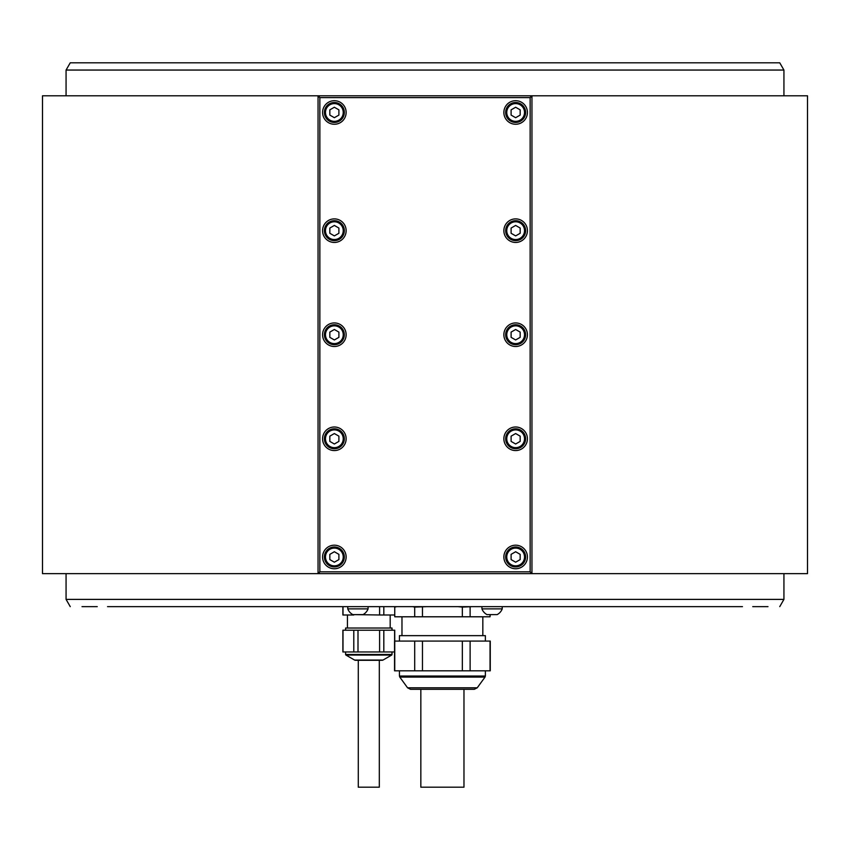 <?xml version="1.0" encoding="UTF-8"?>
<svg xmlns="http://www.w3.org/2000/svg" width="850" height="850" viewBox="0 0 850 850"><rect width="100%" height="100%" fill="white"/><g stroke="black" fill="none" stroke-linecap="round" stroke-linejoin="round"><path stroke-width="1.27" d="M505.665 112.476A9.966 9.966 0 0 0 515.642 122.442A9.966 9.966 0 0 0 525.608 112.476A9.966 9.966 0 0 0 515.642 102.499A9.966 9.966 0 0 0 505.665 112.476M520.168 109.863L515.642 107.238L511.105 109.863L511.105 115.09L515.642 117.704L520.168 115.09L520.168 109.863M503.859 112.476A11.783 11.783 0 0 0 515.642 124.259A11.783 11.783 0 0 0 527.425 112.476A11.783 11.783 0 0 0 515.642 100.693A11.783 11.783 0 0 0 503.859 112.476M530.145 97.612L319.855 97.612L319.855 571.838L530.145 571.838L530.145 97.612L531.048 96.698L530.145 95.795L319.855 95.795L318.952 96.698L319.855 97.612M322.575 556.973A11.783 11.783 0 0 0 334.358 568.756A11.783 11.783 0 0 0 346.141 556.973A11.783 11.783 0 0 0 334.358 545.19A11.783 11.783 0 0 0 322.575 556.973M503.859 438.781A11.783 11.783 0 0 0 515.642 450.564A11.783 11.783 0 0 0 527.425 438.781A11.783 11.783 0 0 0 515.642 426.998A11.783 11.783 0 0 0 503.859 438.781M322.575 438.781A11.783 11.783 0 0 0 334.358 450.564A11.783 11.783 0 0 0 346.141 438.781A11.783 11.783 0 0 0 334.358 426.998A11.783 11.783 0 0 0 322.575 438.781M503.859 334.719A11.783 11.783 0 0 0 515.642 346.502A11.783 11.783 0 0 0 527.425 334.719A11.783 11.783 0 0 0 515.642 322.936A11.783 11.783 0 0 0 503.859 334.719M322.575 334.719A11.783 11.783 0 0 0 334.358 346.502A11.783 11.783 0 0 0 346.141 334.719A11.783 11.783 0 0 0 334.358 322.936A11.783 11.783 0 0 0 322.575 334.719M322.575 230.669A11.783 11.783 0 0 0 334.358 242.452A11.783 11.783 0 0 0 346.141 230.669A11.783 11.783 0 0 0 334.358 218.886A11.783 11.783 0 0 0 322.575 230.669M503.859 230.669A11.783 11.783 0 0 0 515.642 242.452A11.783 11.783 0 0 0 527.425 230.669A11.783 11.783 0 0 0 515.642 218.886A11.783 11.783 0 0 0 503.859 230.669M322.575 112.476A11.783 11.783 0 0 0 334.358 124.259A11.783 11.783 0 0 0 346.141 112.476A11.783 11.783 0 0 0 334.358 100.693A11.783 11.783 0 0 0 322.575 112.476M503.859 556.973A11.783 11.783 0 0 0 515.642 568.756A11.783 11.783 0 0 0 527.425 556.973A11.783 11.783 0 0 0 515.642 545.19A11.783 11.783 0 0 0 503.859 556.973M525.608 556.973A9.966 9.966 0 0 0 515.642 546.996A9.966 9.966 0 0 0 505.665 556.973A9.966 9.966 0 0 0 515.642 566.939A9.966 9.966 0 0 0 525.608 556.973A9.966 9.966 0 0 0 515.642 546.996A9.966 9.966 0 0 0 505.665 556.973A9.966 9.966 0 0 0 515.642 566.939A9.966 9.966 0 0 0 525.608 556.973M520.168 554.359L515.642 551.735L511.105 554.359L511.105 559.587L515.642 562.201L520.168 559.587L520.168 554.359M344.335 556.973A9.966 9.966 0 0 0 334.358 546.996A9.966 9.966 0 0 0 324.392 556.973A9.966 9.966 0 0 0 334.358 566.939A9.966 9.966 0 0 0 344.335 556.973A9.966 9.966 0 0 0 334.358 546.996A9.966 9.966 0 0 0 324.392 556.973A9.966 9.966 0 0 0 334.358 566.939A9.966 9.966 0 0 0 344.335 556.973M338.895 554.359L334.358 551.735L329.832 554.359L329.832 559.587L334.358 562.201L338.895 559.587L338.895 554.359M525.608 438.781A9.966 9.966 0 0 0 515.642 428.804A9.966 9.966 0 0 0 505.665 438.781A9.966 9.966 0 0 0 515.642 448.747A9.966 9.966 0 0 0 525.608 438.781A9.966 9.966 0 0 0 515.642 428.804A9.966 9.966 0 0 0 505.665 438.781A9.966 9.966 0 0 0 515.642 448.747A9.966 9.966 0 0 0 525.608 438.781M520.168 436.156L515.642 433.543L511.105 436.156L511.105 441.394L515.642 444.008L520.168 441.394L520.168 436.156M344.335 438.781A9.966 9.966 0 0 0 334.358 428.804A9.966 9.966 0 0 0 324.392 438.781A9.966 9.966 0 0 0 334.358 448.747A9.966 9.966 0 0 0 344.335 438.781A9.966 9.966 0 0 0 334.358 428.804A9.966 9.966 0 0 0 324.392 438.781A9.966 9.966 0 0 0 334.358 448.747A9.966 9.966 0 0 0 344.335 438.781M338.895 436.156L334.358 433.543L329.832 436.156L329.832 441.394L334.358 444.008L338.895 441.394L338.895 436.156M525.608 334.719A9.966 9.966 0 0 0 515.642 324.753A9.966 9.966 0 0 0 505.665 334.719A9.966 9.966 0 0 0 515.642 344.696A9.966 9.966 0 0 0 525.608 334.719A9.966 9.966 0 0 0 515.642 324.753A9.966 9.966 0 0 0 505.665 334.719A9.966 9.966 0 0 0 515.642 344.696A9.966 9.966 0 0 0 525.608 334.719M520.168 332.106L515.642 329.492L511.105 332.106L511.105 337.344L515.642 339.957L520.168 337.344L520.168 332.106M344.335 334.719A9.966 9.966 0 0 0 334.358 324.753A9.966 9.966 0 0 0 324.392 334.719A9.966 9.966 0 0 0 334.358 344.696A9.966 9.966 0 0 0 344.335 334.719A9.966 9.966 0 0 0 334.358 324.753A9.966 9.966 0 0 0 324.392 334.719A9.966 9.966 0 0 0 334.358 344.696A9.966 9.966 0 0 0 344.335 334.719M338.895 332.106L334.358 329.492L329.832 332.106L329.832 337.344L334.358 339.957L338.895 337.344L338.895 332.106M344.335 230.669A9.966 9.966 0 0 0 334.358 220.702A9.966 9.966 0 0 0 324.392 230.669A9.966 9.966 0 0 0 334.358 240.635A9.966 9.966 0 0 0 344.335 230.669A9.966 9.966 0 0 0 334.358 220.702A9.966 9.966 0 0 0 324.392 230.669A9.966 9.966 0 0 0 334.358 240.635A9.966 9.966 0 0 0 344.335 230.669M338.895 228.055L334.358 225.431L329.832 228.055L329.832 233.282L334.358 235.896L338.895 233.282L338.895 228.055M525.608 230.669A9.966 9.966 0 0 0 515.642 220.702A9.966 9.966 0 0 0 505.665 230.669A9.966 9.966 0 0 0 515.642 240.635A9.966 9.966 0 0 0 525.608 230.669A9.966 9.966 0 0 0 515.642 220.702A9.966 9.966 0 0 0 505.665 230.669A9.966 9.966 0 0 0 515.642 240.635A9.966 9.966 0 0 0 525.608 230.669M520.168 228.055L515.642 225.431L511.105 228.055L511.105 233.282L515.642 235.896L520.168 233.282L520.168 228.055M344.335 112.476A9.966 9.966 0 0 0 334.358 102.499A9.966 9.966 0 0 0 324.392 112.476A9.966 9.966 0 0 0 334.358 122.442A9.966 9.966 0 0 0 344.335 112.476A9.966 9.966 0 0 0 334.358 102.499A9.966 9.966 0 0 0 324.392 112.476A9.966 9.966 0 0 0 334.358 122.442A9.966 9.966 0 0 0 344.335 112.476M338.895 109.863L334.358 107.238L329.832 109.863L329.832 115.09L334.358 117.704L338.895 115.09L338.895 109.863M318.049 97.612L318.049 573.654L42.5 573.654L42.5 95.795L318.049 95.795L318.049 97.612L318.952 96.698M318.049 95.795L319.855 95.795M530.145 95.795L531.951 95.795L531.951 97.612L531.048 96.698M531.951 97.612L531.951 573.654L319.855 573.654L318.049 571.838M318.049 573.654L319.855 573.654M531.951 95.795L807.5 95.795L807.5 573.654L531.951 573.654M783.934 573.654L783.934 599.388L66.066 599.388L66.066 573.654M66.066 70.051L70.252 62.804L779.747 62.804L783.934 70.051L66.066 70.051L66.066 95.795M742.454 606.645L107.546 606.645M654.532 606.645L560.957 606.645M767.986 606.645L752.749 606.645M97.251 606.645L82.014 606.645M180.242 606.645L122.772 606.645M289.043 606.645L266.379 606.645M304.279 606.645L545.721 606.645M669.758 606.645L727.228 606.645M195.468 606.645L248.253 606.645M396.929 606.645L394.751 607.081L394.751 616.792L414.694 616.792L414.694 607.081L412.516 606.645M426.817 606.645L414.694 607.081M422.461 607.081L422.461 616.792L462.336 616.792L462.336 607.081L457.98 606.645M472.292 606.645L462.336 607.081M470.114 607.081L470.114 616.792L490.046 616.792L490.046 614.614M104.136 62.804L745.864 62.804L104.136 62.804M394.549 614.986L379.599 614.986L379.599 606.645M383.817 606.645L383.817 614.986M379.599 614.986L353.791 614.614M353.791 614.986L342.879 614.986L342.879 606.645M342.996 606.645L342.996 614.986M390.182 614.986L390.182 628.033L346.779 628.033L347.427 628.033L347.427 614.986M345.599 630.211L345.599 628.033L392.009 628.033L392.009 630.211M379.599 630.211L357.999 630.211L357.999 651.961L379.599 651.961L379.599 630.211L394.729 630.211L394.729 641.081M357.999 651.961L342.879 651.961L342.879 630.211L357.999 630.211M394.612 641.081L394.612 630.211L394.612 641.081M394.549 651.961L379.599 651.961M342.996 630.211L342.996 651.961M353.791 651.961L353.791 630.211M383.817 630.211L383.817 651.961M392.009 651.961L392.009 654.447A0.723 0.723 90 0 1 391.648 655.074L383.01 660.057A1.817 1.817 90 0 1 382.107 660.301L355.502 660.301A1.817 1.817 -90 0 1 354.599 660.057L345.961 655.074A0.723 0.723 -90 0 1 345.599 654.447L345.599 651.961M383.01 660.057L354.599 660.057L358.286 660.301L358.286 787.196L379.312 787.196L379.312 660.301L382.107 660.301M394.751 607.081L394.751 616.792M414.694 616.792L422.461 616.792M462.336 616.792L470.114 616.792M490.046 616.792L490.259 614.614M485.371 641.081L485.371 635.651L399.436 635.651L399.436 641.081M490.259 641.081L394.549 641.081L394.549 670.82L490.259 670.82L490.259 641.081M394.751 641.081L394.751 670.82M414.694 670.82L414.694 641.081M422.461 641.081L422.461 670.82M462.336 670.82L462.336 641.081M470.114 641.081L470.114 670.82M490.046 670.82L490.046 641.081M477.233 687.809L407.575 687.809L410.507 689.308L474.3 689.308L477.233 687.809L485.021 677.089L399.787 677.089L399.436 676.026L485.371 676.026L485.021 677.089M420.835 689.308L420.835 787.196L463.973 787.196L463.973 689.308M347.777 606.645L347.777 608.876L368.082 608.876L368.082 606.645M368.082 608.876A10.859 10.859 0 0 1 363.003 614.614L352.846 614.614A10.859 10.859 0 0 1 347.777 608.876M481.918 606.645L481.918 608.876L502.223 608.876L502.223 606.645M502.223 608.876A10.859 10.859 0 0 1 497.154 614.614L486.997 614.614A10.859 10.859 0 0 1 481.918 608.876M319.855 571.838L318.952 572.741M530.145 571.838L531.048 572.741L530.145 573.654M531.951 571.838L531.048 572.741M506.759 112.476A8.883 8.883 0 0 0 515.642 121.359A8.883 8.883 0 0 0 524.524 112.476A8.883 8.883 0 0 0 515.642 103.594A8.883 8.883 0 0 0 506.759 112.476M524.524 556.973A8.883 8.883 0 0 0 515.642 548.091A8.883 8.883 0 0 0 506.759 556.973A8.883 8.883 0 0 0 515.642 565.856A8.883 8.883 0 0 0 524.524 556.973M343.241 556.973A8.883 8.883 0 0 0 334.358 548.091A8.883 8.883 0 0 0 325.476 556.973A8.883 8.883 0 0 0 334.358 565.856A8.883 8.883 0 0 0 343.241 556.973M524.524 438.781A8.883 8.883 0 0 0 515.642 429.898A8.883 8.883 0 0 0 506.759 438.781A8.883 8.883 0 0 0 515.642 447.663A8.883 8.883 0 0 0 524.524 438.781M343.241 438.781A8.883 8.883 0 0 0 334.358 429.898A8.883 8.883 0 0 0 325.476 438.781A8.883 8.883 0 0 0 334.358 447.663A8.883 8.883 0 0 0 343.241 438.781M524.524 334.719A8.883 8.883 0 0 0 515.642 325.837A8.883 8.883 0 0 0 506.759 334.719A8.883 8.883 0 0 0 515.642 343.602A8.883 8.883 0 0 0 524.524 334.719M343.241 334.719A8.883 8.883 0 0 0 334.358 325.837A8.883 8.883 0 0 0 325.476 334.719A8.883 8.883 0 0 0 334.358 343.602A8.883 8.883 0 0 0 343.241 334.719M343.241 230.669A8.883 8.883 0 0 0 334.358 221.786A8.883 8.883 0 0 0 325.476 230.669A8.883 8.883 0 0 0 334.358 239.551A8.883 8.883 0 0 0 343.241 230.669M524.524 230.669A8.883 8.883 0 0 0 515.642 221.786A8.883 8.883 0 0 0 506.759 230.669A8.883 8.883 0 0 0 515.642 239.551A8.883 8.883 0 0 0 524.524 230.669M343.241 112.476A8.883 8.883 0 0 0 334.358 103.594A8.883 8.883 0 0 0 325.476 112.476A8.883 8.883 0 0 0 334.358 121.359A8.883 8.883 0 0 0 343.241 112.476M345.599 654.447L392.009 654.447L391.648 655.074L345.961 655.074L345.599 654.447M783.934 70.051L783.934 95.795M779.747 606.645L783.934 599.388M70.252 606.645L66.066 599.388M396.185 606.645L394.549 607.081M482.832 616.792L482.832 635.651M399.436 676.026L399.436 670.82M407.575 687.809L399.787 677.089M485.371 676.026L485.371 670.82M401.976 616.792L401.976 635.651"/></g></svg>
